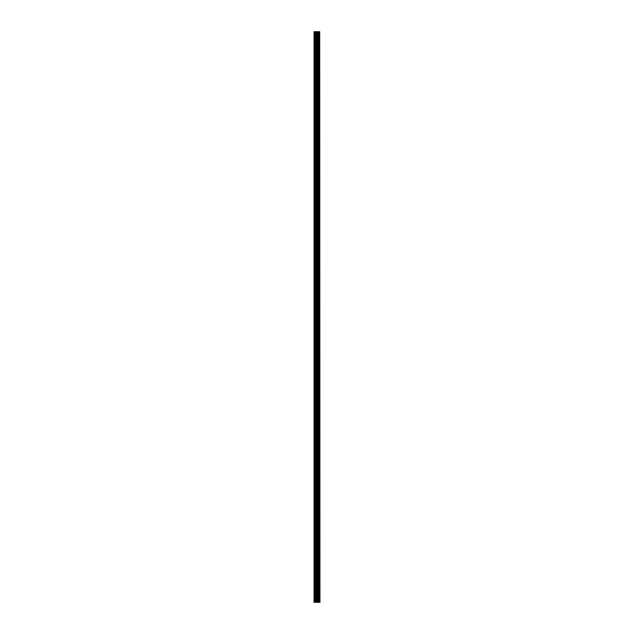 <?xml version="1.0" encoding="UTF-8"?>
<svg xmlns="http://www.w3.org/2000/svg" width="634" height="634" viewBox="0 0 634 634"><rect width="100%" height="100%" fill="white"/><g stroke="black" fill="none" stroke-linecap="round" stroke-linejoin="round"><path stroke-width="0.95" d="M319.718 602.3L319.718 31.7L319.948 602.3L319.092 602.3L319.092 31.7L314.052 31.7L314.052 602.3L316.374 602.3L316.374 31.7M316.374 602.3L319.092 602.3L319.092 31.7L319.718 31.7M318.371 31.7L318.371 602.3L318.371 31.7M318.442 602.3L318.442 31.7M317.761 602.3L317.761 31.7M317.531 602.3L317.531 31.7M317.301 602.3L317.301 31.7M314.432 602.3L314.432 31.7M314.052 602.3L314.052 31.7M319.663 602.3L319.663 31.7M319.021 602.3L319.021 31.7M317.816 602.3L317.816 31.7M316.604 602.3L316.604 31.7M315.597 602.3L315.597 31.7M315.367 602.3L315.367 31.7M319.092 602.3L319.092 31.7"/></g></svg>
